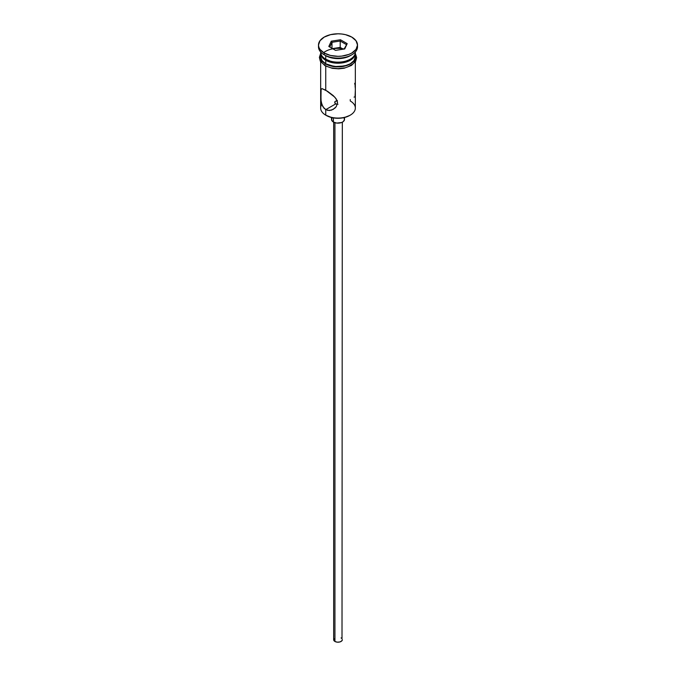 <?xml version="1.0" encoding="UTF-8"?>
<svg xmlns="http://www.w3.org/2000/svg" width="676" height="676" viewBox="0 0 676 676"><rect width="100%" height="100%" fill="white"/><g stroke="black" fill="none" stroke-linecap="round" stroke-linejoin="round"><path stroke-width="1.01" d="M350.261 99.533L350.261 100.986A17.339 10.013 180 0 1 350.261 115.148A17.339 10.013 180 0 1 325.739 115.148L326.356 115.495A16.469 9.515 0 0 0 349.644 115.495L344.304 117.556L338 118.283L331.696 117.556L325.739 115.148A17.339 10.013 0 0 0 344.633 117.311A17.339 10.013 0 0 0 355.339 108.067L355.339 61.786M337.045 100.496L334.992 101.552L334.992 103.242L335.702 103.91L334.814 102.828L334.992 101.552L337.366 100.487M334.747 102.397L334.814 101.958M334.933 122.702L334.933 641.465A4.335 2.501 0 0 0 339.656 642.006A4.335 2.501 0 0 0 342.335 639.699L341.608 641.085L339.656 642.006L337.155 642.149L334.933 641.465L334.933 122.702M333.403 117.903L333.403 122.043A6.506 3.752 0 0 0 340.484 122.863A6.506 3.752 0 0 0 344.506 119.39L343.408 121.477L341.617 122.517L336.733 123.074L333.403 122.043L333.403 117.903M321.1 101.265L320.745 90.052L321.945 88.59L327.564 91.311L333.276 95.62L336.276 99.017L337.527 102.853L336.268 106.605L334.924 108.126L331.443 110.154L327.556 110.374L324.159 108.405L321.953 104.687L320.939 100.065L321.1 88.911M321.945 88.59L325.739 90.187L325.739 66.113L325.739 90.187L334.924 97.259L337.197 100.893L337.527 102.853L336.268 106.605L333.243 109.36L329.499 110.526L325.739 109.656L325.739 115.148L325.739 109.656L322.883 106.707L321.32 102.439M337.366 104.307L335.702 103.91L325.739 109.656L335.702 103.91L338 104.273M325.739 59.218L326.66 59.75A16.038 9.261 0 0 0 349.34 59.75L344.135 61.761L338 62.462L331.865 61.761L325.739 59.218A17.339 10.013 0 0 0 344.633 61.389A17.339 10.013 0 0 0 355.339 52.145L355.339 51.993A17.339 10.013 180 0 1 350.261 59.218A17.339 10.013 180 0 1 325.739 59.218L325.739 55.677A17.339 10.013 0 0 0 350.261 55.677L351.79 54.798A19.511 11.264 180 0 1 324.21 54.798L325.739 55.677L325.739 59.218A17.339 10.013 180 0 1 320.661 51.993L320.661 52.145A17.339 10.013 0 0 0 325.739 59.218L326.66 59.75M318.489 45.064L318.489 46.83A19.511 11.264 0 0 0 324.21 54.798L324.21 53.024A19.511 11.264 180 0 1 318.489 45.064A19.511 11.264 180 0 1 330.539 34.653A19.511 11.264 180 0 1 351.79 37.095L345.461 34.653L341.803 34.02L338 33.8L330.539 34.653L324.21 37.095L319.976 40.754L318.489 45.064L318.869 47.261L319.976 49.373L324.21 53.024L330.539 55.466L338 56.328L341.803 56.108L348.841 54.426L351.79 53.024L356.024 49.373L357.511 45.064L356.024 40.754L351.79 37.095A19.511 11.264 180 0 1 357.511 45.064A19.511 11.264 180 0 1 345.461 55.466A19.511 11.264 180 0 1 324.21 53.024L324.21 54.798A19.511 11.264 0 0 0 345.461 57.24A19.511 11.264 0 0 0 357.511 46.83A19.511 11.264 0 0 0 357.443 45.951A19.511 11.264 180 0 1 351.79 54.798M320.661 53.201A17.339 10.013 180 0 0 325.739 60.282L334.62 63.02L344.633 62.454L350.261 60.282L352.416 58.761L355.01 55.153L355.314 52.669A17.339 10.013 180 0 1 355.339 53.201A17.339 10.013 180 0 1 344.633 62.454A17.339 10.013 180 0 1 325.739 60.282L325.739 63.823A17.339 10.013 0 0 0 344.633 65.994A17.339 10.013 0 0 0 355.339 56.742L354.021 60.578L350.261 63.823L344.633 65.994L334.62 66.561L325.739 63.823L325.739 60.282L321.979 57.038L320.686 52.669A17.339 10.013 180 0 0 320.661 53.201L320.661 56.742A17.339 10.013 0 0 0 325.739 63.823L321.979 60.578L320.661 56.742M350.979 55.238A17.339 10.013 180 0 1 325.739 55.677L324.21 54.798A19.511 11.264 180 0 1 318.557 45.951M354.985 54.164A17.559 10.14 180 0 1 346.737 65.53A17.559 10.14 180 0 1 325.587 63.907A1.082 0.625 120 0 0 324.877 64.871A1.082 0.625 120 0 0 325.046 65.733A1.082 0.625 -60 0 1 324.877 64.871A1.082 0.625 -60 0 1 325.587 63.907A17.559 10.14 180 0 1 320.661 55.153M344.126 49.01A17.559 10.14 0 0 0 323.635 52.686M328.249 66.941L325.587 65.682A1.082 0.625 -60 0 1 325.046 65.733L332.305 68.318L338.668 68.842L344.194 68.217L351.427 65.454L355.644 61.288L356.641 57.587L355.339 53.463M331.274 41.177L340.459 39.757L347.185 43.644L344.726 48.942L335.541 50.37L328.815 46.483L331.274 41.177L328.815 46.483L335.541 50.37L344.726 48.942L347.185 43.644L344.109 49.044L347.185 43.644L340.459 39.757L331.274 41.177L331.984 42.292L331.984 48.317L331.984 42.292L340.205 41.025L340.205 47.396L332.465 48.596L340.205 47.396L340.205 41.025L346.222 44.498L340.205 41.025L340.459 39.757L340.205 41.025L331.984 42.292L331.274 41.177M355.221 54.764L355.221 58.719L352.602 62.378L347.751 65.175L338 66.882L328.249 65.175L323.398 62.378L320.779 58.719L320.779 54.764M331.282 67.879L338 68.648L344.718 67.879M347.751 66.941L352.602 64.144M354.224 62.395L355.559 58.516M320.441 58.516L321.776 62.395M321.852 104.408L321.852 104.408A17.339 10.013 180 0 0 325.739 115.148L326.356 115.495M320.661 61.786L320.661 108.067A17.339 10.013 0 0 0 325.739 115.148M325.739 55.677L324.21 54.798M354.942 84.711L354.689 83.275M355.255 88.066L355.069 85.641M355.061 96.507L355.322 90.423M354.047 97.099L354.68 96.981M331.493 117.514L331.493 119.39A6.506 3.752 0 0 0 333.403 122.043L331.62 120.125L331.992 117.954M344.008 117.954L344.506 119.39L344.506 117.514M333.665 122.187L333.665 639.699A4.335 2.501 0 0 0 334.933 641.465L333.75 640.189L333.995 638.736M341.067 637.924L341.608 638.305M342.005 638.736L342.335 122.187M329.778 47.041L331.984 42.292L329.778 47.041M343.273 49.171L340.205 47.396L343.273 49.171M350.261 115.148L349.644 115.495M350.261 59.218L349.34 59.75M355.339 53.201L355.339 56.742M357.511 45.064L357.511 46.83M320.661 53.463L319.368 57.392L320.297 61.178L325.046 65.733"/></g></svg>
